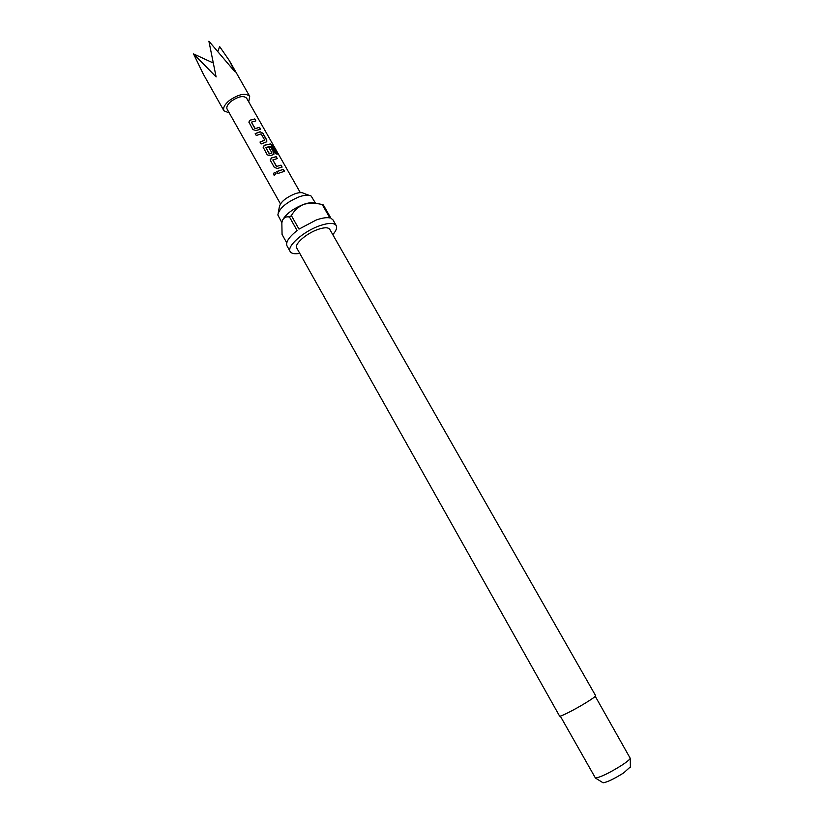 <?xml version="1.0" encoding="UTF-8"?>
<svg xmlns="http://www.w3.org/2000/svg" width="824" height="824" viewBox="0 0 824 824"><rect width="100%" height="100%" fill="white"/><g stroke="black" fill="none" stroke-linecap="round" stroke-linejoin="round"><path stroke-width="1.24" d="M276.133 173.184C274.402 172.185 273.599 172.721 273.733 174.801L274.217 175.296M276.112 173.164L276.102 173.133C274.351 172.113 273.527 172.649 273.63 174.75L274.423 175.358L276.102 173.133M255.141 128.462L251.402 122.158L255.873 120.881L254.791 118.955L250.094 120.16L248.889 122.086L252.947 129.595L255.955 130.501L260.642 129.265L259.55 127.349L255.131 128.575L259.55 127.349M262.897 133.251L260.106 131.758L255.203 133.591L256.295 135.517L261.136 133.849L264.679 140.101L259.993 142.037L261.084 143.984L266.646 141.821L266.739 140.008L262.897 133.251L260.106 131.758M272.765 145.941L270.416 143.953L264.329 145.271L263.113 147.136L267.213 154.809L270.241 155.715L273.784 154.459L273.887 152.615L270.736 147.043L268.83 147.403L271.961 152.924L269.541 153.861L265.761 147.506L271.426 146.095L275.958 153.903L277.379 154.078L272.765 145.941L270.416 143.953M276.617 166.345L272.816 159.949L277.276 158.579L276.174 156.632L271.498 157.93L270.272 159.753L270.529 160.67L274.413 167.509L277.441 168.426L282.117 167.097L281.005 165.15L276.596 166.458L281.005 165.15M276.699 171.567L277.812 173.524L284.486 171.279L283.374 169.322L276.699 171.567M280.459 203.847L227.105 109.118C226.198 106.965 227.568 104.339 231.225 101.239C238.342 96.408 243.461 95.368 246.582 98.097L300.307 192.62M229.257 112.94L223.974 110.849C222.768 108.016 224.581 104.555 229.402 100.466C238.805 94.08 245.562 92.69 249.682 96.305L248.745 101.908M218.164 50.892L219.596 46.515L229.453 60.77L234.655 71.461L208.894 41.2L216.115 76.92L193.537 53.91L203.384 74.232L223.974 110.849M278.285 212.551L279.336 207.051C280.366 202.179 285.578 197.75 294.982 193.774C299.091 192.404 301.975 192.25 303.623 193.31L308.887 195.237M281.87 222.665L277.832 214.94C279.223 208.317 286.402 202.251 299.359 196.751C304.993 194.866 308.938 194.639 311.173 196.081L315.695 203.497M586.204 702.573C592.508 698.67 595.649 696.373 595.628 695.693L329.755 229.319C328.22 227.208 324.192 227.28 317.673 229.525C306.188 233.532 294.055 244.326 296.743 247.993L559.578 716.087C559.558 717.313 575.07 709.464 586.204 702.573M560.299 716.097L595.433 778.041C600.469 777.289 609.173 773.087 621.543 765.424C626.621 762.087 629.526 759.728 630.257 758.337L595.268 696.321M602.674 782.532L603.096 782.8C607.092 782.254 613.921 778.979 623.583 772.974L630.391 766.856M315.18 203.425C312.863 202.22 309.031 202.539 303.675 204.362C293.087 208.637 286.031 213.91 282.529 220.162L282.313 220.76M299.761 253.359C294.683 254.235 291.49 253.648 290.192 251.588C286.422 246.51 303.376 231.4 319.424 225.838C328.498 222.717 334.091 222.624 336.213 225.549C337.304 227.723 336.171 230.761 332.803 234.665M290.192 251.588L286.999 245.871C285.516 242.235 288.884 237.116 297.093 230.524L289.492 217.031L291.387 215.62L298.999 229.113L316.128 220.049C322.019 217.958 326.603 217.248 329.868 217.917L322.266 204.609L323.348 204.96L330.939 218.236L332.968 219.864L336.213 225.549M281.849 222.758L282.066 234.469L286.742 242.823M281.849 222.799L282.529 220.162C284.156 217.361 286.474 216.321 289.492 217.031M291.387 215.62C294.147 210.573 298.247 206.824 303.675 204.362C309.659 202.807 315.86 202.889 322.266 204.609M193.537 53.91L213.241 62.995M276.751 171.65L283.374 169.322M284.311 171.299L283.26 169.456M276.38 166.386L272.816 159.949M277.101 158.599L276.174 156.632M276.061 156.766L271.498 157.93M271.477 158.033L270.365 160.268M281.942 167.128L280.891 165.284M277.101 154.006L272.6 146.075M270.282 144.087L264.329 145.271M264.308 145.385L263.196 147.609M273.898 154.345L273.887 152.615M273.784 152.749L270.736 147.043M268.882 147.496L270.622 147.187M269.541 153.861L271.899 153.089M269.304 153.903L265.761 147.506M266.76 141.707L266.739 140.008M266.626 140.152L262.794 133.395M255.255 133.673L260.034 131.892M260.034 142.13L264.628 140.265M254.915 128.503L251.402 122.158M255.698 120.891L254.791 118.955M254.678 119.099L250.094 120.16M250.084 120.273L248.972 122.498M260.466 129.286L259.436 127.483M249.682 96.305L229.453 60.77M630.391 767.35L630.257 758.337M603.096 782.8L595.433 778.041"/></g></svg>

